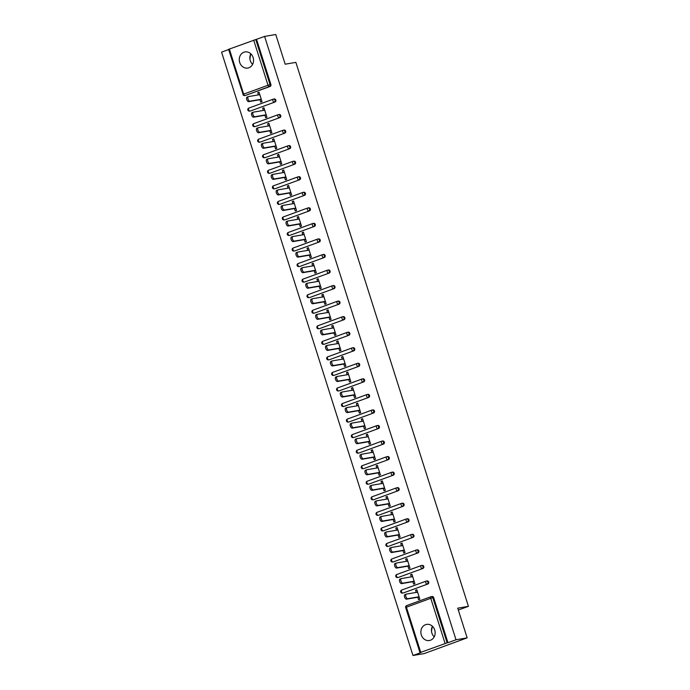 <?xml version="1.0" encoding="UTF-8"?>
<svg xmlns="http://www.w3.org/2000/svg" width="690" height="690" viewBox="0 0 690 690"><rect width="100%" height="100%" fill="white"/><g stroke="black" fill="none" stroke-linecap="round" stroke-linejoin="round"><path stroke-width="1.03" d="M239.697 62.445A8.177 7.116 -99.7 0 0 247.788 68.051A8.177 7.116 -99.7 0 0 253.127 57.537A8.177 7.116 -99.7 0 0 245.036 51.923A8.177 7.116 -99.7 0 0 239.697 62.445M252.609 64.377A8.177 7.116 80.3 0 1 250.289 60.634A8.177 7.116 80.3 0 1 250.806 53.794M421.297 634.912A8.177 7.116 -99.7 0 0 429.387 640.518A8.177 7.116 -99.7 0 0 434.726 629.996A8.177 7.116 -99.7 0 0 426.636 624.39A8.177 7.116 -99.7 0 0 421.297 634.912M432.406 626.261A8.177 7.116 -99.7 0 0 431.888 633.101A8.177 7.116 -99.7 0 0 434.208 636.844M243.13 94.478L228.597 49.335L264.606 36.406L275.759 34.5L285.177 64.196L295.872 62.376L468.424 606.337L457.737 608.166L467.156 637.862L424.126 653.594L412.974 655.5L421.021 652.559L419.994 652.697L405.677 607.554L406.41 607.209L420.736 652.352L419.994 652.697M228.666 49.542L221.576 52.138L412.974 655.5M458.324 610.029L468.424 606.337M431.871 596.539A1.57 1.371 80.3 0 1 433.639 597.557L432.82 597.695L447.146 642.847L420.736 652.352M433.639 597.557L447.957 642.709L456.004 639.768L467.156 637.862M447.146 642.847L447.957 642.709M264.606 36.406L456.004 639.768M416.924 589.976L415.553 590.217L416.846 589.743L419.848 599.213L418.554 599.679L417.786 597.238M415.553 590.217L416.251 592.417M256.559 39.347L270.885 84.49A1.57 1.371 80.3 0 1 270.066 86.457L245.709 95.367A1.57 1.371 80.3 0 1 245.286 95.436M274.051 99.015A1.57 1.371 80.3 0 1 275 102.008L250.643 110.918A1.57 1.371 80.3 0 1 250.211 110.987M278.984 114.566A1.57 1.371 80.3 0 1 279.924 117.559L255.576 126.46A1.57 1.371 80.3 0 1 255.145 126.537M283.909 130.117A1.57 1.371 80.3 0 1 284.858 133.101L260.501 142.011A1.57 1.371 80.3 0 1 260.078 142.08M288.843 145.659A1.57 1.371 80.3 0 1 289.791 148.652L265.434 157.553A1.57 1.371 80.3 0 1 265.012 157.631M293.776 161.21A1.57 1.371 80.3 0 1 294.725 164.194L270.368 173.104A1.57 1.371 80.3 0 1 269.945 173.173M298.71 176.752A1.57 1.371 80.3 0 1 299.658 179.745L275.301 188.655A1.57 1.371 80.3 0 1 274.879 188.724M303.643 192.303A1.57 1.371 80.3 0 1 304.592 195.296L280.235 204.197A1.57 1.371 80.3 0 1 279.804 204.275M308.568 207.854A1.57 1.371 80.3 0 1 309.517 210.838L285.168 219.748A1.57 1.371 80.3 0 1 284.737 219.817M313.502 223.396A1.57 1.371 80.3 0 1 314.45 226.389L290.093 235.29A1.57 1.371 80.3 0 1 289.671 235.368M318.435 238.947A1.57 1.371 80.3 0 1 319.384 241.931L295.027 250.841A1.57 1.371 80.3 0 1 294.604 250.91M323.369 254.489A1.57 1.371 80.3 0 1 324.317 257.482L299.96 266.392A1.57 1.371 80.3 0 1 299.538 266.461M328.302 270.04A1.57 1.371 80.3 0 1 329.251 273.033L304.894 281.934A1.57 1.371 80.3 0 1 304.463 282.012M333.236 285.591A1.57 1.371 80.3 0 1 334.176 288.575L309.827 297.485A1.57 1.371 80.3 0 1 309.396 297.554M338.16 301.133A1.57 1.371 80.3 0 1 339.109 304.126L314.752 313.027A1.57 1.371 80.3 0 1 314.329 313.105M343.094 316.684A1.57 1.371 80.3 0 1 344.043 319.668L319.686 328.578A1.57 1.371 80.3 0 1 319.263 328.647M348.027 332.226A1.57 1.371 80.3 0 1 348.976 335.219L324.619 344.129A1.57 1.371 80.3 0 1 324.197 344.198M352.961 347.777A1.57 1.371 80.3 0 1 353.91 350.77L329.553 359.671A1.57 1.371 80.3 0 1 329.13 359.749M357.894 363.328A1.57 1.371 80.3 0 1 358.843 366.312L334.486 375.222A1.57 1.371 80.3 0 1 334.055 375.291M362.819 378.87A1.57 1.371 80.3 0 1 363.768 381.863L339.42 390.764A1.57 1.371 80.3 0 1 338.988 390.842M367.753 394.421A1.57 1.371 80.3 0 1 368.702 397.406L344.345 406.315A1.57 1.371 80.3 0 1 343.922 406.384M372.686 409.964A1.57 1.371 80.3 0 1 373.635 412.956L349.278 421.866A1.57 1.371 80.3 0 1 348.855 421.935M377.62 425.514A1.57 1.371 80.3 0 1 378.569 428.507L354.212 437.408A1.57 1.371 80.3 0 1 353.789 437.486M382.553 441.065A1.57 1.371 80.3 0 1 383.502 444.05L359.145 452.959A1.57 1.371 80.3 0 1 358.714 453.028M387.487 456.608A1.57 1.371 80.3 0 1 388.436 459.6L364.079 468.501A1.57 1.371 80.3 0 1 363.647 468.579M392.412 472.158A1.57 1.371 80.3 0 1 393.36 475.151L369.003 484.052A1.57 1.371 80.3 0 1 368.581 484.13M397.345 487.701A1.57 1.371 80.3 0 1 398.294 490.693L373.937 499.603A1.57 1.371 80.3 0 1 373.514 499.672M402.279 503.252A1.57 1.371 80.3 0 1 403.227 506.244L378.87 515.145A1.57 1.371 80.3 0 1 378.448 515.223M407.212 518.802A1.57 1.371 80.3 0 1 408.161 521.787L383.804 530.696A1.57 1.371 80.3 0 1 383.381 530.765M412.146 534.345A1.57 1.371 80.3 0 1 413.094 537.337L388.737 546.247A1.57 1.371 80.3 0 1 388.306 546.316M417.071 549.895A1.57 1.371 80.3 0 1 418.019 552.888L393.671 561.789A1.57 1.371 80.3 0 1 393.24 561.867M422.004 565.446A1.57 1.371 80.3 0 1 422.953 568.431L398.596 577.34A1.57 1.371 80.3 0 1 398.173 577.409M426.938 580.989A1.57 1.371 80.3 0 1 427.886 583.982L403.529 592.883A1.57 1.371 80.3 0 1 403.107 592.96M412.853 581.696L413.629 584.137L414.914 583.662L411.913 574.192L410.619 574.667L411.318 576.866M407.919 566.145L408.696 568.586L409.981 568.111L406.979 558.65L405.686 559.116L406.393 561.324M402.986 550.594L403.762 553.035L405.056 552.569L402.046 543.099L400.761 543.573L401.459 545.773M398.052 535.052L398.829 537.493L400.122 537.018L397.121 527.548L395.827 528.023L396.526 530.231M393.119 519.501L393.895 521.942L395.189 521.476L392.187 512.006L390.894 512.48L391.592 514.68M388.194 503.959L388.962 506.4L390.255 505.925L387.254 496.455L385.96 496.929L386.659 499.129M383.261 488.408L384.037 490.849L385.322 490.374L382.32 480.913L381.027 481.379L381.725 483.587M378.327 472.857L379.103 475.298L380.388 474.832L377.387 465.362L376.102 465.836L376.8 468.036M373.394 457.315L374.17 459.756L375.464 459.281L372.453 449.811L371.168 450.285L371.867 452.485M368.46 441.764L369.236 444.205L370.53 443.73L367.529 434.269L366.235 434.735L366.933 436.943M363.535 426.222L364.303 428.663L365.596 428.188L362.595 418.718L361.301 419.192L362 421.392M358.602 410.671L359.378 413.112L360.663 412.637L357.662 403.176L356.368 403.641L357.066 405.849M353.668 395.12L354.444 397.561L355.73 397.095L352.728 387.625L351.434 388.099L352.133 390.298M348.735 379.578L349.511 382.019L350.805 381.544L347.795 372.074L346.509 372.548L347.208 374.748M343.801 364.027L344.577 366.468L345.871 365.993L342.861 356.532L341.576 356.997L342.274 359.205M338.868 348.476L339.644 350.925L340.938 350.451L337.936 340.981L336.642 341.455L337.341 343.655M333.943 332.934L334.71 335.375L336.004 334.9L333.003 325.43L331.709 325.904L332.407 328.112M329.009 317.383L329.786 319.824L331.071 319.358L328.069 309.888L326.775 310.362L327.474 312.561M324.076 301.841L324.852 304.281L326.137 303.807L323.136 294.337L321.851 294.811L322.549 297.011M319.142 286.29L319.919 288.731L321.212 288.256L318.202 278.795L316.917 279.26L317.616 281.468M314.209 270.739L314.985 273.188L316.279 272.714L313.277 263.244L311.984 263.718L312.682 265.917M309.275 255.197L310.052 257.637L311.345 257.163L308.344 247.693L307.05 248.167L307.749 250.375M304.35 239.646L305.118 242.087L306.412 241.621L303.41 232.151L302.116 232.625L302.815 234.824M299.417 224.103L300.193 226.544L301.478 226.07L298.477 216.6L297.183 217.074L297.882 219.273M294.483 208.553L295.26 210.993L296.553 210.519L293.543 201.057L292.258 201.523L292.957 203.731M289.55 193.002L290.326 195.451L291.62 194.977L288.61 185.507L287.325 185.981L288.023 188.18M284.616 177.459L285.393 179.9L286.686 179.426L283.685 169.956L282.391 170.43L283.09 172.638M279.692 161.909L280.459 164.349L281.753 163.884L278.751 154.413L277.458 154.888L278.156 157.087M274.758 146.366L275.534 148.807L276.819 148.333L273.818 138.863L272.524 139.337L273.223 141.536M269.825 130.815L270.601 133.256L271.886 132.782L268.884 123.32L267.599 123.786L268.298 125.994M264.891 115.264L265.667 117.705L266.961 117.24L263.951 107.769L262.666 108.244L263.364 110.443M259.957 99.722L260.734 102.163L262.028 101.689L259.026 92.219L257.732 92.693L258.431 94.901M410.619 574.667L411.99 574.434M405.686 559.116L407.057 558.883M400.761 543.573L402.123 543.341M395.827 528.023L397.19 527.79M390.894 512.48L392.256 512.239M385.96 496.929L387.332 496.697M381.027 481.379L382.398 481.146M376.102 465.836L377.464 465.603M371.168 450.285L372.531 450.053M366.235 434.735L367.598 434.502M361.301 419.192L362.673 418.959M356.368 403.641L357.739 403.409M351.434 388.099L352.806 387.866M346.509 372.548L347.872 372.315M341.576 356.997L342.939 356.764M336.642 341.455L338.005 341.222M331.709 325.904L333.08 325.671M326.775 310.362L328.147 310.129M321.851 294.811L323.213 294.578M316.917 279.26L318.28 279.027M311.984 263.718L313.346 263.485M307.05 248.167L308.421 247.934M302.116 232.625L303.488 232.392M297.183 217.074L298.554 216.841M292.258 201.523L293.621 201.29M287.325 185.981L288.687 185.748M282.391 170.43L283.754 170.197M277.458 154.888L278.829 154.655M272.524 139.337L273.896 139.104M267.599 123.786L268.962 123.553M262.666 108.244L264.029 108.011M257.732 92.693L259.095 92.46M431.517 631.393L432.259 626.546M249.918 58.926L250.66 54.079M417.623 592.184L406.315 594.116A2.415 1.173 69.9 0 0 406.212 594.142A2.415 1.173 69.9 0 0 405.91 596.703A2.415 1.173 69.9 0 0 407.773 598.696L419.072 596.764M407.773 598.696L406.479 599.17A2.415 1.173 -110.1 0 1 404.616 597.178A2.415 1.173 -110.1 0 1 404.927 594.607A2.415 1.173 -110.1 0 1 405.021 594.582L406.117 594.185M406.479 599.17L419.149 597.005M412.689 576.633L401.382 578.565A2.415 1.173 69.9 0 0 401.287 578.591A2.415 1.173 69.9 0 0 400.976 581.161A2.415 1.173 69.9 0 0 402.839 583.154L414.138 581.221M402.839 583.154L401.546 583.619A2.415 1.173 -110.1 0 1 399.683 581.627A2.415 1.173 -110.1 0 1 399.993 579.065A2.415 1.173 -110.1 0 1 400.096 579.039L401.192 578.634M401.546 583.619L414.216 581.463M407.756 561.091L396.448 563.014A2.415 1.173 69.9 0 0 396.353 563.04A2.415 1.173 69.9 0 0 396.043 565.61A2.415 1.173 69.9 0 0 397.906 567.603L409.213 565.671M397.906 567.603L396.612 568.077A2.415 1.173 -110.1 0 1 394.749 566.085A2.415 1.173 -110.1 0 1 395.06 563.514A2.415 1.173 -110.1 0 1 395.163 563.489L396.258 563.092M396.612 568.077L409.282 565.912M402.822 545.54L391.523 547.472A2.415 1.173 69.9 0 0 391.42 547.498A2.415 1.173 69.9 0 0 391.109 550.068A2.415 1.173 69.9 0 0 392.972 552.052L404.28 550.128M392.972 552.052L391.687 552.526A2.415 1.173 -110.1 0 1 389.815 550.534A2.415 1.173 -110.1 0 1 390.126 547.972A2.415 1.173 -110.1 0 1 390.23 547.946L391.325 547.541M391.687 552.526L404.357 550.361M397.889 529.989L386.59 531.921A2.415 1.173 69.9 0 0 386.486 531.947A2.415 1.173 69.9 0 0 386.176 534.517A2.415 1.173 69.9 0 0 388.039 536.51L399.346 534.577M388.039 536.51L386.754 536.975A2.415 1.173 -110.1 0 1 384.891 534.991A2.415 1.173 -110.1 0 1 385.193 532.421A2.415 1.173 -110.1 0 1 385.296 532.395L386.391 531.99M386.754 536.975L399.424 534.819M392.964 514.447L381.656 516.379A2.415 1.173 69.9 0 0 381.553 516.405A2.415 1.173 69.9 0 0 381.242 518.966A2.415 1.173 69.9 0 0 383.114 520.959L394.413 519.027M383.114 520.959L381.82 521.433A2.415 1.173 -110.1 0 1 379.957 519.441A2.415 1.173 -110.1 0 1 380.268 516.87A2.415 1.173 -110.1 0 1 380.363 516.845L381.458 516.448M381.82 521.433L394.49 519.268M388.03 498.896L376.723 500.828A2.415 1.173 69.9 0 0 376.619 500.854A2.415 1.173 69.9 0 0 376.317 503.424A2.415 1.173 69.9 0 0 378.18 505.408L389.479 503.484M378.18 505.408L376.887 505.882A2.415 1.173 -110.1 0 1 375.024 503.89A2.415 1.173 -110.1 0 1 375.334 501.328A2.415 1.173 -110.1 0 1 375.438 501.302L376.524 500.897M376.887 505.882L389.557 503.717M383.097 483.354L371.789 485.277A2.415 1.173 69.9 0 0 371.694 485.303A2.415 1.173 69.9 0 0 371.384 487.873A2.415 1.173 69.9 0 0 373.247 489.866L384.546 487.934M373.247 489.866L371.953 490.34A2.415 1.173 -110.1 0 1 370.09 488.348A2.415 1.173 -110.1 0 1 370.401 485.777A2.415 1.173 -110.1 0 1 370.504 485.751L371.599 485.355M371.953 490.34L384.623 488.175M378.163 467.803L366.864 469.735A2.415 1.173 69.9 0 0 366.761 469.761A2.415 1.173 69.9 0 0 366.45 472.322A2.415 1.173 69.9 0 0 368.313 474.315L379.621 472.391M368.313 474.315L367.02 474.789A2.415 1.173 -110.1 0 1 365.157 472.797A2.415 1.173 -110.1 0 1 365.467 470.235A2.415 1.173 -110.1 0 1 365.571 470.2L366.666 469.804M367.02 474.789L379.69 472.624M373.23 452.252L361.931 454.184A2.415 1.173 69.9 0 0 361.827 454.21A2.415 1.173 69.9 0 0 361.517 456.78A2.415 1.173 69.9 0 0 363.38 458.772L374.687 456.84M363.38 458.772L362.095 459.238A2.415 1.173 -110.1 0 1 360.223 457.254A2.415 1.173 -110.1 0 1 360.534 454.684A2.415 1.173 -110.1 0 1 360.637 454.658L361.733 454.253M362.095 459.238L374.765 457.082M368.296 436.71L356.997 438.642A2.415 1.173 69.9 0 0 356.894 438.668A2.415 1.173 69.9 0 0 356.583 441.229A2.415 1.173 69.9 0 0 358.455 443.221L369.754 441.29M358.455 443.221L357.161 443.696A2.415 1.173 -110.1 0 1 355.298 441.704A2.415 1.173 -110.1 0 1 355.609 439.133A2.415 1.173 -110.1 0 1 355.704 439.107L356.799 438.711M357.161 443.696L369.831 441.531M363.371 421.159L352.064 423.091A2.415 1.173 69.9 0 0 351.96 423.117A2.415 1.173 69.9 0 0 351.659 425.687A2.415 1.173 69.9 0 0 353.522 427.671L364.82 425.747M353.522 427.671L352.228 428.145A2.415 1.173 -110.1 0 1 350.365 426.153A2.415 1.173 -110.1 0 1 350.675 423.591A2.415 1.173 -110.1 0 1 350.77 423.565L351.865 423.16M352.228 428.145L364.898 425.98M358.438 405.616L347.13 407.54A2.415 1.173 69.9 0 0 347.036 407.566A2.415 1.173 69.9 0 0 346.725 410.136A2.415 1.173 69.9 0 0 348.588 412.128L359.887 410.196M348.588 412.128L347.294 412.603A2.415 1.173 -110.1 0 1 345.431 410.61A2.415 1.173 -110.1 0 1 345.742 408.04A2.415 1.173 -110.1 0 1 345.845 408.014L346.941 407.618M347.294 412.603L359.964 410.438M353.504 390.066L342.197 391.998A2.415 1.173 69.9 0 0 342.102 392.024A2.415 1.173 69.9 0 0 341.791 394.585A2.415 1.173 69.9 0 0 343.655 396.578L354.962 394.654M343.655 396.578L342.361 397.052A2.415 1.173 -110.1 0 1 340.498 395.06A2.415 1.173 -110.1 0 1 340.808 392.498A2.415 1.173 -110.1 0 1 340.912 392.463L342.007 392.067M342.361 397.052L355.031 394.887M348.571 374.515L337.272 376.447A2.415 1.173 69.9 0 0 337.169 376.473A2.415 1.173 69.9 0 0 336.858 379.043A2.415 1.173 69.9 0 0 338.721 381.035L350.028 379.103M338.721 381.035L337.436 381.501A2.415 1.173 -110.1 0 1 335.564 379.517A2.415 1.173 -110.1 0 1 335.875 376.947A2.415 1.173 -110.1 0 1 335.978 376.921L337.074 376.516M337.436 381.501L350.106 379.345M343.637 358.973L332.339 360.896A2.415 1.173 69.9 0 0 332.235 360.93A2.415 1.173 69.9 0 0 331.925 363.492A2.415 1.173 69.9 0 0 333.788 365.484L345.095 363.552M333.788 365.484L332.502 365.959A2.415 1.173 -110.1 0 1 330.639 363.966A2.415 1.173 -110.1 0 1 330.941 361.396A2.415 1.173 -110.1 0 1 331.045 361.37L332.14 360.974M332.502 365.959L345.173 363.794M338.704 343.422L327.405 345.354A2.415 1.173 69.9 0 0 327.302 345.38A2.415 1.173 69.9 0 0 326.991 347.95A2.415 1.173 69.9 0 0 328.863 349.934L340.161 348.01M328.863 349.934L327.569 350.408A2.415 1.173 -110.1 0 1 325.706 348.416A2.415 1.173 -110.1 0 1 326.016 345.854A2.415 1.173 -110.1 0 1 326.111 345.828L327.207 345.423M327.569 350.408L340.239 348.243M333.779 327.879L322.471 329.803A2.415 1.173 69.9 0 0 322.368 329.829A2.415 1.173 69.9 0 0 322.066 332.399A2.415 1.173 69.9 0 0 323.929 334.391L335.228 332.459M323.929 334.391L322.635 334.866A2.415 1.173 -110.1 0 1 320.772 332.873A2.415 1.173 -110.1 0 1 321.083 330.303A2.415 1.173 -110.1 0 1 321.178 330.277L322.273 329.88M322.635 334.866L335.305 332.701M328.845 312.329L317.538 314.261A2.415 1.173 69.9 0 0 317.443 314.286A2.415 1.173 69.9 0 0 317.133 316.848A2.415 1.173 69.9 0 0 318.996 318.84L330.294 316.917M318.996 318.84L317.702 319.315A2.415 1.173 -110.1 0 1 315.839 317.322A2.415 1.173 -110.1 0 1 316.149 314.761A2.415 1.173 -110.1 0 1 316.253 314.726L317.348 314.329M317.702 319.315L330.372 317.15M323.912 296.778L312.613 298.71A2.415 1.173 69.9 0 0 312.51 298.736A2.415 1.173 69.9 0 0 312.199 301.306A2.415 1.173 69.9 0 0 314.062 303.298L325.37 301.366M314.062 303.298L312.768 303.764A2.415 1.173 -110.1 0 1 310.905 301.78A2.415 1.173 -110.1 0 1 311.216 299.21A2.415 1.173 -110.1 0 1 311.319 299.184L312.415 298.779M312.768 303.764L325.439 301.608M318.978 281.235L307.68 283.159A2.415 1.173 69.9 0 0 307.576 283.193A2.415 1.173 69.9 0 0 307.266 285.755A2.415 1.173 69.9 0 0 309.129 287.747L320.436 285.815M309.129 287.747L307.844 288.222A2.415 1.173 -110.1 0 1 305.972 286.229A2.415 1.173 -110.1 0 1 306.282 283.659A2.415 1.173 -110.1 0 1 306.386 283.633L307.481 283.236M307.844 288.222L320.514 286.057M314.045 265.685L302.746 267.616A2.415 1.173 69.9 0 0 302.643 267.642A2.415 1.173 69.9 0 0 302.332 270.213A2.415 1.173 69.9 0 0 304.204 272.196L315.502 270.273M304.204 272.196L302.91 272.671A2.415 1.173 -110.1 0 1 301.047 270.678A2.415 1.173 -110.1 0 1 301.349 268.117A2.415 1.173 -110.1 0 1 301.452 268.091L302.548 267.686M302.91 272.671L315.58 270.506M309.12 250.142L297.813 252.066A2.415 1.173 69.9 0 0 297.709 252.091A2.415 1.173 69.9 0 0 297.399 254.662A2.415 1.173 69.9 0 0 299.27 256.654L310.569 254.722M299.27 256.654L297.977 257.129A2.415 1.173 -110.1 0 1 296.113 255.136A2.415 1.173 -110.1 0 1 296.424 252.566A2.415 1.173 -110.1 0 1 296.519 252.54L297.614 252.143M297.977 257.129L310.647 254.964M304.187 234.591L292.879 236.523A2.415 1.173 69.9 0 0 292.784 236.549A2.415 1.173 69.9 0 0 292.474 239.111A2.415 1.173 69.9 0 0 294.337 241.103L305.636 239.171M294.337 241.103L293.043 241.578A2.415 1.173 -110.1 0 1 291.18 239.585A2.415 1.173 -110.1 0 1 291.49 237.015A2.415 1.173 -110.1 0 1 291.594 236.989L292.689 236.592M293.043 241.578L305.713 239.413M299.253 219.041L287.946 220.972A2.415 1.173 69.9 0 0 287.851 220.998A2.415 1.173 69.9 0 0 287.54 223.569A2.415 1.173 69.9 0 0 289.403 225.561L300.711 223.629M289.403 225.561L288.11 226.027A2.415 1.173 -110.1 0 1 286.247 224.043A2.415 1.173 -110.1 0 1 286.557 221.473A2.415 1.173 -110.1 0 1 286.661 221.447L287.756 221.041M288.11 226.027L300.78 223.871M294.32 203.498L283.021 205.422A2.415 1.173 69.9 0 0 282.917 205.456A2.415 1.173 69.9 0 0 282.607 208.018A2.415 1.173 69.9 0 0 284.47 210.01L295.777 208.078M284.47 210.01L283.185 210.484A2.415 1.173 -110.1 0 1 281.313 208.492A2.415 1.173 -110.1 0 1 281.623 205.922A2.415 1.173 -110.1 0 1 281.727 205.896L282.822 205.499M283.185 210.484L295.846 208.32M289.386 187.947L278.087 189.879A2.415 1.173 69.9 0 0 277.984 189.905A2.415 1.173 69.9 0 0 277.673 192.476A2.415 1.173 69.9 0 0 279.536 194.459L290.844 192.536M279.536 194.459L278.251 194.934A2.415 1.173 -110.1 0 1 276.388 192.941A2.415 1.173 -110.1 0 1 276.69 190.38A2.415 1.173 -110.1 0 1 276.794 190.354L277.889 189.948M278.251 194.934L290.921 192.769M284.453 172.405L273.154 174.329A2.415 1.173 69.9 0 0 273.05 174.354A2.415 1.173 69.9 0 0 272.74 176.925A2.415 1.173 69.9 0 0 274.611 178.917L285.91 176.985M274.611 178.917L273.318 179.383A2.415 1.173 -110.1 0 1 271.455 177.399A2.415 1.173 -110.1 0 1 271.765 174.829A2.415 1.173 -110.1 0 1 271.86 174.803L272.955 174.406M273.318 179.383L285.988 177.226M279.528 156.854L268.22 158.786A2.415 1.173 69.9 0 0 268.117 158.812A2.415 1.173 69.9 0 0 267.815 161.374A2.415 1.173 69.9 0 0 269.678 163.366L280.977 161.434M269.678 163.366L268.384 163.841A2.415 1.173 -110.1 0 1 266.521 161.848A2.415 1.173 -110.1 0 1 266.832 159.278A2.415 1.173 -110.1 0 1 266.927 159.252L268.022 158.855M268.384 163.841L281.054 161.676M274.594 141.303L263.287 143.235A2.415 1.173 69.9 0 0 263.192 143.261A2.415 1.173 69.9 0 0 262.881 145.832A2.415 1.173 69.9 0 0 264.744 147.824L276.043 145.892M264.744 147.824L263.451 148.29A2.415 1.173 -110.1 0 1 261.588 146.297A2.415 1.173 -110.1 0 1 261.898 143.736A2.415 1.173 -110.1 0 1 262.002 143.71L263.097 143.304M263.451 148.29L276.121 146.133M269.661 125.761L258.362 127.684A2.415 1.173 69.9 0 0 258.258 127.719A2.415 1.173 69.9 0 0 257.948 130.281A2.415 1.173 69.9 0 0 259.811 132.273L271.118 130.341M259.811 132.273L258.517 132.747A2.415 1.173 -110.1 0 1 256.654 130.755A2.415 1.173 -110.1 0 1 256.965 128.185A2.415 1.173 -110.1 0 1 257.068 128.159L258.163 127.762M258.517 132.747L271.187 130.583M264.727 110.21L253.428 112.142A2.415 1.173 69.9 0 0 253.325 112.168A2.415 1.173 69.9 0 0 253.014 114.738A2.415 1.173 69.9 0 0 254.877 116.722L266.185 114.799M254.877 116.722L253.592 117.197A2.415 1.173 -110.1 0 1 251.721 115.204A2.415 1.173 -110.1 0 1 252.031 112.642A2.415 1.173 -110.1 0 1 252.135 112.617L253.23 112.211M253.592 117.197L266.262 115.032M259.794 94.659L248.495 96.591A2.415 1.173 69.9 0 0 248.391 96.617A2.415 1.173 69.9 0 0 248.081 99.188A2.415 1.173 69.9 0 0 249.944 101.18L261.251 99.248M249.944 101.18L248.659 101.646A2.415 1.173 -110.1 0 1 246.796 99.662A2.415 1.173 -110.1 0 1 247.098 97.092A2.415 1.173 -110.1 0 1 247.201 97.066L248.297 96.66M248.659 101.646L261.329 99.489M445.084 643.451L430.767 598.299L406.41 607.209A1.57 0.768 -110.1 0 1 406.634 605.596A1.57 0.768 -110.1 0 1 406.703 605.579L430.931 596.721M432.078 596.479L431.267 596.617A1.57 1.371 -99.7 0 1 432.82 597.695L430.767 598.299A1.57 0.768 -110.1 0 1 430.991 596.695A1.57 0.768 -110.1 0 1 431.052 596.678A1.57 1.371 -99.7 0 1 431.267 596.617A1.57 1.57 0 0 0 430.991 596.695L406.634 605.596A1.57 1.57 0 0 0 405.677 607.554M229.33 48.99L243.656 94.142L268.013 85.232L253.687 40.089M255.749 39.485L270.066 84.629L270.885 84.49M270.066 86.457L269.247 86.595A1.57 0.768 69.9 0 1 268.013 85.232L270.066 84.629A1.57 1.371 80.3 0 1 269.247 86.595L245.709 95.367M244.683 95.565A1.57 1.57 0 0 1 242.923 94.487L243.656 94.142A1.57 0.768 69.9 0 0 244.898 95.505A1.57 1.371 -99.7 0 1 244.683 95.565L245.502 95.418M427.886 583.982L403.529 592.883M403.322 592.943L402.503 593.081A1.57 1.371 -99.7 0 0 402.719 593.02A1.57 0.768 69.9 0 1 401.477 591.658A1.57 0.768 -110.1 0 1 401.701 590.053A1.57 0.768 -110.1 0 1 401.77 590.036L425.997 581.178M427.145 580.937L426.334 581.075A1.57 1.57 0 0 0 426.058 581.144A1.57 0.768 -110.1 0 0 425.834 582.757A1.57 0.768 69.9 0 0 427.076 584.12A1.57 1.371 80.3 0 0 427.886 582.153A1.57 1.371 -99.7 0 0 426.127 581.127A1.57 0.768 -110.1 0 0 426.058 581.144L401.701 590.053A1.57 1.57 0 0 0 402.503 593.081M422.953 568.431L398.596 577.34M398.389 577.392L397.578 577.53A1.57 1.371 -99.7 0 0 397.785 577.478A1.57 0.768 69.9 0 1 396.543 576.116A1.57 0.768 -110.1 0 1 396.767 574.503A1.57 0.768 -110.1 0 1 396.836 574.485L421.064 565.627M418.019 552.888L393.671 561.789M393.455 561.85L392.645 561.988A1.57 1.371 -99.7 0 0 392.852 561.927A1.57 0.768 69.9 0 1 391.618 560.565A1.57 0.768 -110.1 0 1 391.842 558.96A1.57 0.768 -110.1 0 1 391.903 558.943L416.13 550.077M413.094 537.337L388.737 546.247M388.522 546.299L387.711 546.437A1.57 1.371 -99.7 0 0 387.918 546.385A1.57 0.768 69.9 0 1 386.685 545.014A1.57 0.768 -110.1 0 1 386.909 543.409A1.57 0.768 -110.1 0 1 386.969 543.392L411.197 534.534M408.161 521.787L383.804 530.696M383.597 530.748L382.778 530.895A1.57 1.371 -99.7 0 0 382.985 530.834A1.57 0.768 69.9 0 1 381.751 529.471A1.57 0.768 -110.1 0 1 381.975 527.859A1.57 0.768 -110.1 0 1 382.044 527.841L406.272 518.984M403.227 506.244L378.87 515.145M378.663 515.206L377.844 515.344A1.57 1.371 -99.7 0 0 378.06 515.283A1.57 0.768 69.9 0 1 376.818 513.921A1.57 0.768 -110.1 0 1 377.042 512.316A1.57 0.768 -110.1 0 1 377.111 512.299L401.339 503.441M398.294 490.693L373.937 499.603M373.73 499.655L372.919 499.793A1.57 1.371 -99.7 0 0 373.126 499.741A1.57 0.768 69.9 0 1 371.884 498.378A1.57 0.768 -110.1 0 1 372.108 496.766A1.57 0.768 -110.1 0 1 372.177 496.748L396.405 487.89M393.36 475.151L369.003 484.052M368.796 484.113L367.986 484.251A1.57 1.371 -99.7 0 0 368.193 484.19A1.57 0.768 69.9 0 1 366.951 482.827A1.57 0.768 -110.1 0 1 367.175 481.223A1.57 0.768 -110.1 0 1 367.244 481.206L391.471 472.339M388.436 459.6L364.079 468.501M363.863 468.562L363.052 468.7A1.57 1.371 -99.7 0 0 363.259 468.648A1.57 0.768 69.9 0 1 362.026 467.277A1.57 0.768 -110.1 0 1 362.25 465.672A1.57 0.768 -110.1 0 1 362.31 465.655L386.538 456.797M383.502 444.05L359.145 452.959M358.938 453.011L358.119 453.149A1.57 1.371 -99.7 0 0 358.326 453.097A1.57 0.768 69.9 0 1 357.092 451.734A1.57 0.768 -110.1 0 1 357.317 450.122A1.57 0.768 -110.1 0 1 357.377 450.104L381.605 441.246M378.569 428.507L354.212 437.408M354.005 437.469L353.185 437.607A1.57 1.371 -99.7 0 0 353.401 437.546A1.57 0.768 69.9 0 1 352.159 436.184A1.57 0.768 -110.1 0 1 352.383 434.579A1.57 0.768 -110.1 0 1 352.452 434.562L376.68 425.704M373.635 412.956L349.278 421.866M349.071 421.918L348.252 422.056A1.57 1.371 -99.7 0 0 348.467 422.004A1.57 0.768 69.9 0 1 347.225 420.641A1.57 0.768 -110.1 0 1 347.45 419.028A1.57 0.768 -110.1 0 1 347.519 419.011L371.746 410.153M368.702 397.406L344.345 406.315M344.138 406.376L343.327 406.514A1.57 1.371 -99.7 0 0 343.534 406.453A1.57 0.768 69.9 0 1 342.292 405.09A1.57 0.768 -110.1 0 1 342.516 403.486A1.57 0.768 -110.1 0 1 342.585 403.469L366.813 394.602M363.768 381.863L339.42 390.764M339.204 390.825L338.393 390.963A1.57 1.371 -99.7 0 0 338.6 390.911A1.57 0.768 69.9 0 1 337.367 389.54A1.57 0.768 -110.1 0 1 337.582 387.935A1.57 0.768 -110.1 0 1 337.652 387.918L361.879 379.06M358.843 366.312L334.486 375.222M334.271 375.274L333.46 375.412A1.57 1.371 -99.7 0 0 333.667 375.36A1.57 0.768 69.9 0 1 332.433 373.997A1.57 0.768 -110.1 0 1 332.658 372.384A1.57 0.768 -110.1 0 1 332.718 372.367L356.946 363.509M353.91 350.77L329.553 359.671M329.346 359.731L328.526 359.87A1.57 1.371 -99.7 0 0 328.733 359.809A1.57 0.768 69.9 0 1 327.5 358.446A1.57 0.768 -110.1 0 1 327.724 356.842A1.57 0.768 -110.1 0 1 327.785 356.825L352.021 347.967M348.976 335.219L324.619 344.129M324.412 344.181L323.593 344.319A1.57 1.371 -99.7 0 0 323.808 344.267A1.57 0.768 69.9 0 1 322.566 342.904A1.57 0.768 -110.1 0 1 322.791 341.291A1.57 0.768 -110.1 0 1 322.86 341.274L347.087 332.416M344.043 319.668L319.686 328.578M319.479 328.63L318.668 328.776A1.57 1.371 -99.7 0 0 318.875 328.716A1.57 0.768 69.9 0 1 317.633 327.353A1.57 0.768 -110.1 0 1 317.857 325.749A1.57 0.768 -110.1 0 1 317.926 325.732L342.154 316.865M339.109 304.126L314.752 313.027M314.545 313.088L313.734 313.226A1.57 1.371 -99.7 0 0 313.941 313.174A1.57 0.768 69.9 0 1 312.699 311.802A1.57 0.768 -110.1 0 1 312.924 310.198A1.57 0.768 -110.1 0 1 312.993 310.181L337.22 301.323M334.176 288.575L309.827 297.485M309.612 297.537L308.801 297.675A1.57 1.371 -99.7 0 0 309.008 297.623A1.57 0.768 69.9 0 1 307.774 296.26A1.57 0.768 -110.1 0 1 307.999 294.647A1.57 0.768 -110.1 0 1 308.059 294.63L332.287 285.772M329.251 273.033L304.894 281.934M304.687 281.994L303.867 282.132A1.57 1.371 -99.7 0 0 304.074 282.072A1.57 0.768 69.9 0 1 302.841 280.709A1.57 0.768 -110.1 0 1 303.065 279.105A1.57 0.768 -110.1 0 1 303.126 279.088L327.353 270.23M324.317 257.482L299.96 266.392M299.753 266.444L298.934 266.582A1.57 1.371 -99.7 0 0 299.149 266.53A1.57 0.768 69.9 0 1 297.907 265.167A1.57 0.768 -110.1 0 1 298.132 263.554A1.57 0.768 -110.1 0 1 298.201 263.537L322.428 254.679M319.384 241.931L295.027 250.841M294.82 250.893L294 251.039A1.57 1.371 -99.7 0 0 294.216 250.979A1.57 0.768 69.9 0 1 292.974 249.616A1.57 0.768 -110.1 0 1 293.198 248.012A1.57 0.768 -110.1 0 1 293.267 247.986L317.495 239.128M314.45 226.389L290.093 235.29M289.886 235.35L289.076 235.488A1.57 1.371 -99.7 0 0 289.282 235.437A1.57 0.768 69.9 0 1 288.041 234.065A1.57 0.768 -110.1 0 1 288.265 232.461A1.57 0.768 -110.1 0 1 288.334 232.444L312.561 223.586M309.517 210.838L285.168 219.748M284.953 219.8L284.142 219.938A1.57 1.371 -99.7 0 0 284.349 219.886A1.57 0.768 69.9 0 1 283.116 218.523A1.57 0.768 -110.1 0 1 283.331 216.91A1.57 0.768 -110.1 0 1 283.4 216.893L307.628 208.035M304.592 195.296L280.235 204.197M280.019 204.257L279.209 204.395A1.57 1.371 -99.7 0 0 279.416 204.335A1.57 0.768 69.9 0 1 278.182 202.972A1.57 0.768 -110.1 0 1 278.406 201.368A1.57 0.768 -110.1 0 1 278.467 201.351L302.694 192.484M299.658 179.745L275.301 188.655M275.094 188.706L274.275 188.844A1.57 1.371 -99.7 0 0 274.482 188.793A1.57 0.768 69.9 0 1 273.249 187.421A1.57 0.768 -110.1 0 1 273.473 185.817A1.57 0.768 -110.1 0 1 273.533 185.8L297.77 176.942M294.725 164.194L270.368 173.104M270.161 173.155L269.341 173.302A1.57 1.371 -99.7 0 0 269.557 173.242A1.57 0.768 69.9 0 1 268.315 171.879A1.57 0.768 -110.1 0 1 268.539 170.266A1.57 0.768 -110.1 0 1 268.608 170.249L292.836 161.391M289.791 148.652L265.434 157.553M265.227 157.613L264.408 157.751A1.57 1.371 -99.7 0 0 264.624 157.691A1.57 0.768 69.9 0 1 263.382 156.328A1.57 0.768 -110.1 0 1 263.606 154.724A1.57 0.768 -110.1 0 1 263.675 154.707L287.903 145.849M284.858 133.101L260.501 142.011M260.294 142.062L259.483 142.2A1.57 1.371 -99.7 0 0 259.69 142.149A1.57 0.768 69.9 0 1 258.448 140.786A1.57 0.768 -110.1 0 1 258.672 139.173A1.57 0.768 -110.1 0 1 258.741 139.156L282.969 130.298M279.924 117.559L255.576 126.46M255.36 126.52L254.55 126.658A1.57 1.371 -99.7 0 0 254.757 126.598A1.57 0.768 69.9 0 1 253.523 125.235A1.57 0.768 -110.1 0 1 253.748 123.631A1.57 0.768 -110.1 0 1 253.808 123.614L278.036 114.747M275 102.008L250.643 110.918M250.427 110.969L249.616 111.107A1.57 1.371 -99.7 0 0 249.823 111.055A1.57 0.768 69.9 0 1 248.59 109.684A1.57 0.768 -110.1 0 1 248.814 108.08A1.57 0.768 -110.1 0 1 248.874 108.063L273.102 99.205M422.22 565.386L421.4 565.524A1.57 1.57 0 0 0 421.124 565.602A1.57 0.768 -110.1 0 0 420.9 567.206A1.57 0.768 69.9 0 0 422.142 568.569A1.57 1.371 80.3 0 0 422.961 566.602A1.57 1.371 -99.7 0 0 421.193 565.584A1.57 0.768 -110.1 0 0 421.124 565.602L396.767 574.503A1.57 1.57 0 0 0 395.81 576.461A1.57 1.57 0 0 0 397.578 577.53M417.286 549.835L416.467 549.982A1.57 1.57 0 0 0 416.191 550.051A1.57 0.768 -110.1 0 0 415.966 551.655A1.57 0.768 69.9 0 0 417.209 553.026A1.57 1.371 80.3 0 0 418.028 551.06A1.57 1.371 -99.7 0 0 416.26 550.034A1.57 0.768 -110.1 0 0 416.191 550.051L391.842 558.96A1.57 1.57 0 0 0 390.876 560.91A1.57 1.57 0 0 0 392.645 561.988M412.353 534.293L411.542 534.431A1.57 1.57 0 0 0 411.266 534.5A1.57 0.768 -110.1 0 0 411.042 536.113A1.57 0.768 69.9 0 0 412.275 537.476A1.57 1.371 80.3 0 0 413.094 535.509A1.57 1.371 -99.7 0 0 411.326 534.483A1.57 0.768 -110.1 0 0 411.266 534.5L386.909 543.409A1.57 1.57 0 0 0 385.943 545.359A1.57 1.57 0 0 0 387.711 546.437M407.419 518.742L406.608 518.88A1.57 1.57 0 0 0 406.332 518.958A1.57 0.768 -110.1 0 0 406.108 520.562A1.57 0.768 69.9 0 0 407.341 521.925A1.57 1.371 80.3 0 0 408.161 519.958A1.57 1.371 -99.7 0 0 406.393 518.94A1.57 0.768 -110.1 0 0 406.332 518.958L381.975 527.859A1.57 1.57 0 0 0 381.018 529.817A1.57 1.57 0 0 0 382.778 530.895M402.486 503.2L401.675 503.338A1.57 1.57 0 0 0 401.399 503.407A1.57 0.768 -110.1 0 0 401.175 505.02A1.57 0.768 69.9 0 0 402.417 506.382A1.57 1.371 80.3 0 0 403.227 504.416A1.57 1.371 -99.7 0 0 401.468 503.389A1.57 0.768 -110.1 0 0 401.399 503.407L377.042 512.316A1.57 1.57 0 0 0 377.844 515.344M397.552 487.649L396.741 487.787A1.57 1.57 0 0 0 396.465 487.865A1.57 0.768 -110.1 0 0 396.241 489.469A1.57 0.768 69.9 0 0 397.483 490.832A1.57 1.371 80.3 0 0 398.294 488.865A1.57 1.371 -99.7 0 0 396.534 487.847A1.57 0.768 -110.1 0 0 396.465 487.865L372.108 496.766A1.57 1.57 0 0 0 371.151 498.723A1.57 1.57 0 0 0 372.919 499.793M392.627 472.098L391.808 472.245A1.57 1.57 0 0 0 391.532 472.314A1.57 0.768 -110.1 0 0 391.308 473.918A1.57 0.768 69.9 0 0 392.55 475.289A1.57 1.371 80.3 0 0 393.369 473.323A1.57 1.371 -99.7 0 0 391.601 472.296A1.57 0.768 -110.1 0 0 391.532 472.314L367.175 481.223A1.57 1.57 0 0 0 366.218 483.173A1.57 1.57 0 0 0 367.986 484.251M387.694 456.556L386.874 456.694A1.57 1.57 0 0 0 386.598 456.763A1.57 0.768 -110.1 0 0 386.383 458.376A1.57 0.768 69.9 0 0 387.616 459.738A1.57 1.371 80.3 0 0 388.436 457.772A1.57 1.371 -99.7 0 0 386.667 456.745A1.57 0.768 -110.1 0 0 386.598 456.763L362.25 465.672A1.57 1.57 0 0 0 361.284 467.622A1.57 1.57 0 0 0 363.052 468.7M382.76 441.005L381.95 441.143A1.57 1.57 0 0 0 381.673 441.221A1.57 0.768 -110.1 0 0 381.449 442.825A1.57 0.768 69.9 0 0 382.683 444.188A1.57 1.371 80.3 0 0 383.502 442.221A1.57 1.371 -99.7 0 0 381.734 441.203A1.57 0.768 -110.1 0 0 381.673 441.221L357.317 450.122A1.57 1.57 0 0 0 358.119 453.149M377.827 425.463L377.016 425.601A1.57 1.57 0 0 0 376.74 425.67A1.57 0.768 -110.1 0 0 376.516 427.283A1.57 0.768 69.9 0 0 377.749 428.645A1.57 1.371 80.3 0 0 378.569 426.679A1.57 1.371 -99.7 0 0 376.8 425.652A1.57 0.768 -110.1 0 0 376.74 425.67L352.383 434.579A1.57 1.57 0 0 0 353.185 437.607M372.893 409.912L372.082 410.05A1.57 1.57 0 0 0 371.807 410.127A1.57 0.768 -110.1 0 0 371.582 411.732A1.57 0.768 69.9 0 0 372.824 413.094A1.57 1.371 80.3 0 0 373.635 411.128A1.57 1.371 -99.7 0 0 371.876 410.11A1.57 0.768 -110.1 0 0 371.807 410.127L347.45 419.028A1.57 1.57 0 0 0 348.252 422.056M367.968 394.361L367.149 394.507A1.57 1.57 0 0 0 366.873 394.577A1.57 0.768 -110.1 0 0 366.649 396.181A1.57 0.768 69.9 0 0 367.891 397.552A1.57 1.371 80.3 0 0 368.702 395.586A1.57 1.371 -99.7 0 0 366.942 394.559A1.57 0.768 -110.1 0 0 366.873 394.577L342.516 403.486A1.57 1.57 0 0 0 341.559 405.435A1.57 1.57 0 0 0 343.327 406.514M363.035 378.819L362.216 378.957A1.57 1.57 0 0 0 361.94 379.026A1.57 0.768 -110.1 0 0 361.715 380.639A1.57 0.768 69.9 0 0 362.957 382.001A1.57 1.371 80.3 0 0 363.777 380.035A1.57 1.371 -99.7 0 0 362.009 379.008A1.57 0.768 -110.1 0 0 361.94 379.026L337.582 387.935A1.57 1.57 0 0 0 336.625 389.885A1.57 1.57 0 0 0 338.393 390.963M358.101 363.268L357.282 363.406A1.57 1.57 0 0 0 357.015 363.483A1.57 0.768 -110.1 0 0 356.79 365.088A1.57 0.768 69.9 0 0 358.024 366.45A1.57 1.371 80.3 0 0 358.843 364.484A1.57 1.371 -99.7 0 0 357.075 363.466A1.57 0.768 -110.1 0 0 357.015 363.483L332.658 372.384A1.57 1.57 0 0 0 331.692 374.342A1.57 1.57 0 0 0 333.46 375.412M353.168 347.726L352.357 347.863A1.57 1.57 0 0 0 352.081 347.933A1.57 0.768 -110.1 0 0 351.857 349.545A1.57 0.768 69.9 0 0 353.09 350.908A1.57 1.371 80.3 0 0 353.91 348.942A1.57 1.371 -99.7 0 0 352.142 347.915A1.57 0.768 -110.1 0 0 352.081 347.933L327.724 356.842A1.57 1.57 0 0 0 328.526 359.87M348.234 332.175L347.424 332.313A1.57 1.57 0 0 0 347.148 332.39A1.57 0.768 -110.1 0 0 346.923 333.995A1.57 0.768 69.9 0 0 348.165 335.357A1.57 1.371 80.3 0 0 348.976 333.391A1.57 1.371 -99.7 0 0 347.217 332.373A1.57 0.768 -110.1 0 0 347.148 332.39L322.791 341.291A1.57 1.57 0 0 0 323.593 344.319M343.301 316.624L342.49 316.762A1.57 1.57 0 0 0 342.214 316.839A1.57 0.768 -110.1 0 0 341.99 318.444A1.57 0.768 69.9 0 0 343.232 319.815A1.57 1.371 80.3 0 0 344.043 317.849A1.57 1.371 -99.7 0 0 342.283 316.822A1.57 0.768 -110.1 0 0 342.214 316.839L317.857 325.749A1.57 1.57 0 0 0 316.9 327.698A1.57 1.57 0 0 0 318.668 328.776M338.376 301.082L337.557 301.22A1.57 1.57 0 0 0 337.281 301.288A1.57 0.768 -110.1 0 0 337.056 302.901A1.57 0.768 69.9 0 0 338.298 304.264A1.57 1.371 80.3 0 0 339.118 302.298A1.57 1.371 -99.7 0 0 337.35 301.271A1.57 0.768 -110.1 0 0 337.281 301.288L312.924 310.198A1.57 1.57 0 0 0 311.966 312.147A1.57 1.57 0 0 0 313.734 313.226M333.443 285.531L332.623 285.669A1.57 1.57 0 0 0 332.347 285.746A1.57 0.768 -110.1 0 0 332.132 287.351A1.57 0.768 69.9 0 0 333.365 288.713A1.57 1.371 80.3 0 0 334.184 286.747A1.57 1.371 -99.7 0 0 332.416 285.729A1.57 0.768 -110.1 0 0 332.347 285.746L307.999 294.647A1.57 1.57 0 0 0 307.033 296.605A1.57 1.57 0 0 0 308.801 297.675M328.509 269.988L327.698 270.126A1.57 1.57 0 0 0 327.422 270.195A1.57 0.768 -110.1 0 0 327.198 271.808A1.57 0.768 69.9 0 0 328.431 273.171A1.57 1.371 80.3 0 0 329.251 271.204A1.57 1.371 -99.7 0 0 327.483 270.178A1.57 0.768 -110.1 0 0 327.422 270.195L303.065 279.105A1.57 1.57 0 0 0 303.867 282.132M323.576 254.438L322.765 254.576A1.57 1.57 0 0 0 322.489 254.653A1.57 0.768 -110.1 0 0 322.264 256.257A1.57 0.768 69.9 0 0 323.498 257.62A1.57 1.371 80.3 0 0 324.317 255.654A1.57 1.371 -99.7 0 0 322.549 254.636A1.57 0.768 -110.1 0 0 322.489 254.653L298.132 263.554A1.57 1.57 0 0 0 298.934 266.582M318.642 238.887L317.831 239.025A1.57 1.57 0 0 0 317.555 239.102A1.57 0.768 -110.1 0 0 317.331 240.707A1.57 0.768 69.9 0 0 318.573 242.078A1.57 1.371 80.3 0 0 319.384 240.103A1.57 1.371 -99.7 0 0 317.624 239.085A1.57 0.768 -110.1 0 0 317.555 239.102L293.198 248.012A1.57 1.57 0 0 0 294 251.039M313.717 223.344L312.898 223.482A1.57 1.57 0 0 0 312.622 223.551A1.57 0.768 -110.1 0 0 312.397 225.164A1.57 0.768 69.9 0 0 313.639 226.527A1.57 1.371 80.3 0 0 314.45 224.561A1.57 1.371 -99.7 0 0 312.691 223.534A1.57 0.768 -110.1 0 0 312.622 223.551L288.265 232.461A1.57 1.57 0 0 0 287.307 234.41A1.57 1.57 0 0 0 289.076 235.488M308.784 207.793L307.964 207.932A1.57 1.57 0 0 0 307.688 208.009A1.57 0.768 -110.1 0 0 307.464 209.613A1.57 0.768 69.9 0 0 308.706 210.976A1.57 1.371 80.3 0 0 309.525 209.01A1.57 1.371 -99.7 0 0 307.757 207.992A1.57 0.768 -110.1 0 0 307.688 208.009L283.331 216.91A1.57 1.57 0 0 0 282.374 218.868A1.57 1.57 0 0 0 284.142 219.938M303.85 192.243L303.031 192.389A1.57 1.57 0 0 0 302.763 192.458A1.57 0.768 -110.1 0 0 302.539 194.071A1.57 0.768 69.9 0 0 303.772 195.434A1.57 1.371 80.3 0 0 304.592 193.467A1.57 1.371 -99.7 0 0 302.824 192.441A1.57 0.768 -110.1 0 0 302.763 192.458L278.406 201.368A1.57 1.57 0 0 0 277.44 203.317A1.57 1.57 0 0 0 279.209 204.395M298.917 176.7L298.106 176.838A1.57 1.57 0 0 0 297.83 176.916A1.57 0.768 -110.1 0 0 297.606 178.52A1.57 0.768 69.9 0 0 298.839 179.883A1.57 1.371 80.3 0 0 299.658 177.917A1.57 1.371 -99.7 0 0 297.89 176.89A1.57 0.768 -110.1 0 0 297.83 176.916L273.473 185.817A1.57 1.57 0 0 0 274.275 188.844M293.983 161.15L293.172 161.287A1.57 1.57 0 0 0 292.896 161.365A1.57 0.768 -110.1 0 0 292.672 162.969A1.57 0.768 69.9 0 0 293.906 164.341A1.57 1.371 80.3 0 0 294.725 162.366A1.57 1.371 -99.7 0 0 292.965 161.348A1.57 0.768 -110.1 0 0 292.896 161.365L268.539 170.266A1.57 1.57 0 0 0 267.582 172.224A1.57 1.57 0 0 0 269.341 173.302M289.05 145.607L288.239 145.745A1.57 1.57 0 0 0 287.963 145.814A1.57 0.768 -110.1 0 0 287.739 147.427A1.57 0.768 69.9 0 0 288.981 148.79A1.57 1.371 80.3 0 0 289.791 146.823A1.57 1.371 -99.7 0 0 288.032 145.797A1.57 0.768 -110.1 0 0 287.963 145.814L263.606 154.724A1.57 1.57 0 0 0 264.408 157.751M284.125 130.056L283.305 130.194A1.57 1.57 0 0 0 283.029 130.272A1.57 0.768 -110.1 0 0 282.805 131.876A1.57 0.768 69.9 0 0 284.047 133.239A1.57 1.371 80.3 0 0 284.866 131.273A1.57 1.371 -99.7 0 0 283.098 130.255A1.57 0.768 -110.1 0 0 283.029 130.272L258.672 139.173A1.57 1.57 0 0 0 257.715 141.131A1.57 1.57 0 0 0 259.483 142.2M279.191 114.505L278.372 114.652A1.57 1.57 0 0 0 278.096 114.721A1.57 0.768 -110.1 0 0 277.872 116.325A1.57 0.768 69.9 0 0 279.114 117.697A1.57 1.371 80.3 0 0 279.933 115.73A1.57 1.371 -99.7 0 0 278.165 114.704A1.57 0.768 -110.1 0 0 278.096 114.721L253.748 123.631A1.57 1.57 0 0 0 252.781 125.58A1.57 1.57 0 0 0 254.55 126.658M274.258 98.963L273.447 99.101A1.57 1.57 0 0 0 273.171 99.17A1.57 0.768 -110.1 0 0 272.947 100.783A1.57 0.768 69.9 0 0 274.18 102.146A1.57 1.371 80.3 0 0 275 100.179A1.57 1.371 -99.7 0 0 273.231 99.153A1.57 0.768 -110.1 0 0 273.171 99.17L248.814 108.08A1.57 1.57 0 0 0 247.848 110.029A1.57 1.57 0 0 0 249.616 111.107M404.927 594.607L406.212 594.142M399.993 579.065L401.287 578.591M395.06 563.514L396.353 563.04M390.126 547.972L391.42 547.498M385.193 532.421L386.486 531.947M380.268 516.87L381.553 516.405M375.334 501.328L376.619 500.854M370.401 485.777L371.694 485.303M365.467 470.235L366.761 469.761M360.534 454.684L361.827 454.21M355.609 439.133L356.894 438.668M350.675 423.591L351.96 423.117M345.742 408.04L347.036 407.566M340.808 392.498L342.102 392.024M335.875 376.947L337.169 376.473M330.941 361.396L332.235 360.93M326.016 345.854L327.302 345.38M321.083 330.303L322.368 329.829M316.149 314.761L317.443 314.286M311.216 299.21L312.51 298.736M306.282 283.659L307.576 283.193M301.349 268.117L302.643 267.642M296.424 252.566L297.709 252.091M291.49 237.015L292.784 236.549M286.557 221.473L287.851 220.998M281.623 205.922L282.917 205.456M276.69 190.38L277.984 189.905M271.765 174.829L273.05 174.354M266.832 159.278L268.117 158.812M261.898 143.736L263.192 143.261M256.965 128.185L258.258 127.719M252.031 112.642L253.325 112.168M247.098 97.092L248.391 96.617"/></g></svg>
